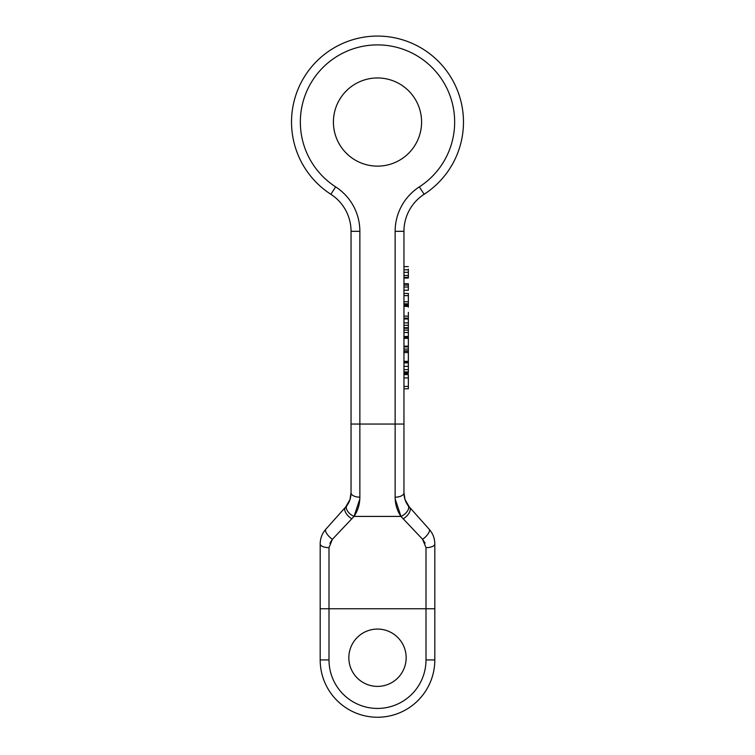 <?xml version="1.0" encoding="UTF-8"?>
<svg xmlns="http://www.w3.org/2000/svg" width="755" height="755" viewBox="0 0 755 755"><rect width="100%" height="100%" fill="white"/><g stroke="black" fill="none" stroke-linecap="round" stroke-linejoin="round"><path stroke-width="1.13" d="M421.592 122.055A44.092 44.092 0 0 1 355.454 160.23A44.092 44.092 0 0 1 355.454 83.871A44.092 44.092 0 0 1 421.592 122.055A44.092 44.092 0 0 1 377.5 166.138A44.092 44.092 0 0 1 333.408 122.055A44.092 44.092 0 0 1 377.5 77.963A44.092 44.092 0 0 1 421.592 122.055M434.814 608.756L329.001 608.756L329.001 659.936A48.499 48.499 0 0 0 377.5 708.435A48.499 48.499 0 0 0 425.999 659.936L425.999 547.658L422.602 539.315L400.971 516.411C397.13 510.739 395.186 504.331 395.139 497.186L395.139 231.323A52.907 52.907 0 0 1 419.346 186.872A77.152 77.152 0 0 0 435.777 71.489A77.152 77.152 0 0 0 319.223 71.489A77.152 77.152 0 0 0 335.654 186.872L330.869 194.28A44.092 44.092 0 0 1 351.047 231.323A44.092 44.092 0 0 0 330.869 194.28A85.976 85.976 0 0 1 312.561 65.704A85.976 85.976 0 0 1 442.439 65.704A85.976 85.976 0 0 1 424.131 194.28A44.092 44.092 0 0 0 403.953 231.323L403.953 492.751C404.01 497.62 405.397 501.924 408.125 505.652L429.151 529.198C432.879 533.436 434.767 538.353 434.814 543.949L434.814 659.936A57.314 57.314 0 0 1 377.5 717.25A57.314 57.314 0 0 1 320.186 659.936L320.186 543.949C320.233 538.353 322.121 533.436 325.849 529.198C322.121 533.436 320.233 538.353 320.186 543.949L320.186 578.368M348.838 657.728A28.662 28.662 0 0 0 377.5 686.389A28.662 28.662 0 0 0 406.162 657.728A28.662 28.662 0 0 0 377.5 629.075A28.662 28.662 0 0 0 348.838 657.728M320.186 608.756L329.001 608.756L329.001 547.658L332.398 539.315L354.029 516.411C357.87 510.739 359.814 504.331 359.861 497.186A8.815 4.436 180 0 1 351.047 492.751L351.047 424.055L351.047 492.751C350.99 497.62 349.603 501.924 346.875 505.652L325.849 529.198A8.815 3.303 -138 0 0 332.398 539.315L329.897 543.156M425.999 547.658A8.815 3.7 0 0 0 434.814 543.949C434.767 538.353 432.879 533.436 429.151 529.198A8.815 3.303 -42 0 1 422.602 539.315L425.103 543.156M395.176 499.008L400.971 516.411A8.815 4.889 -35.8 0 0 408.125 505.652L409.616 507.502A22.046 22.046 0 0 1 405.029 499.555L403.953 492.751A8.815 4.436 0 0 1 395.139 497.186M359.824 499.008L354.029 516.411A8.815 4.889 -144.2 0 1 346.875 505.652L345.384 507.502A22.046 22.046 0 0 0 349.971 499.555L351.047 492.751L351.047 231.323A44.092 44.092 0 0 0 330.869 194.28A85.976 85.976 0 0 1 312.561 65.704A85.976 85.976 0 0 1 442.439 65.704A85.976 85.976 0 0 1 424.131 194.28A44.092 44.092 0 0 0 403.953 231.323A44.092 44.092 0 0 1 424.131 194.28A44.092 44.092 0 0 0 403.953 231.323L395.139 231.323M408.427 506.058A22.046 22.046 0 0 0 409.068 506.869M405.265 500.291L409.616 507.502A8.815 4.445 -42 0 1 403.066 518.855M349.735 500.291L345.384 507.502A8.815 4.445 -138 0 0 351.934 518.855M329.001 547.658A8.815 3.7 180 0 1 320.186 543.949M403.953 337.259L408.361 337.259L408.361 318.166L403.953 318.166M408.361 307.153L408.361 305.784L403.953 305.784M408.361 305.784L408.361 304.916L403.953 304.916M408.361 304.916L408.361 303.831L403.953 303.831M408.361 322.895L403.953 322.895M408.361 325.292L403.953 325.292M408.361 318.988L403.953 318.988M408.361 336.447L403.953 336.447M408.361 332.493L403.953 332.493M408.361 330.124L403.953 330.124M408.361 328.265L403.953 328.265M408.361 327.717L403.953 327.717M403.953 372.602L408.361 372.602L408.361 373.329L403.953 373.329M408.361 371.96L403.953 371.837M408.361 371.837L408.361 369.61L403.953 369.61M408.361 369.61L408.361 366.354L403.953 366.354M408.361 366.354L408.361 362.872L403.953 362.872M408.361 362.872L408.361 361.334L403.953 361.334M403.953 290.241L408.361 290.241L408.361 283.691L403.953 283.691M408.361 287.032L403.953 287.032M408.361 285.097L403.953 285.097M408.361 361.334L408.361 346.168L403.953 346.168M408.361 346.894L403.953 346.894M408.361 346.168L408.361 338.363L403.953 338.363M408.361 338.363L408.361 337.683M408.361 349.074L403.953 349.074M408.361 351.207L403.953 351.207L408.361 351.207M408.361 303.831L408.361 293.45L403.953 293.45M408.361 295.63L403.953 295.63M408.361 301.783L403.953 301.783M403.953 386.418L408.361 386.418L408.361 388.778L403.953 388.778M408.361 386.418L408.361 377.915L403.953 377.915M408.361 377.915L408.361 374.603L403.953 374.603M408.361 374.603L403.953 374.235M403.953 318.157L408.361 318.157L403.953 318.1M408.361 318.1L408.361 312.343M403.953 278.057L408.361 278.057L408.361 277.425L403.953 277.425M408.361 277.425L408.361 272.329L403.953 272.329M408.361 272.329L408.361 269.799L403.953 269.799M408.361 269.799L408.361 269.139M406.162 657.728A28.662 28.662 0 0 1 363.174 682.548A28.662 28.662 0 0 1 363.174 632.907A28.662 28.662 0 0 1 406.162 657.728M425.999 659.936L434.814 659.936A57.314 57.314 0 0 1 377.5 717.25A57.314 57.314 0 0 1 320.186 659.936L329.001 659.936M400.971 516.411L354.029 516.411M403.953 424.055L359.861 424.055L359.861 231.323A52.907 52.907 0 0 0 335.654 186.872M359.861 497.186L359.861 424.055L351.047 424.055M419.346 186.872L424.131 194.28M330.869 194.28A44.092 44.092 0 0 1 351.047 231.323L359.861 231.323M408.361 352.557L403.953 352.557M408.361 316.137L403.953 316.137M408.361 275.509L403.953 275.509M405.039 499.593L409.616 507.502M349.961 499.593L345.384 507.502M403.953 350.849L408.361 350.849M403.953 361.938L408.361 361.938M403.953 304.539L408.361 304.539M403.953 306.36L408.361 306.36M403.953 266.6L408.361 266.6"/></g></svg>
